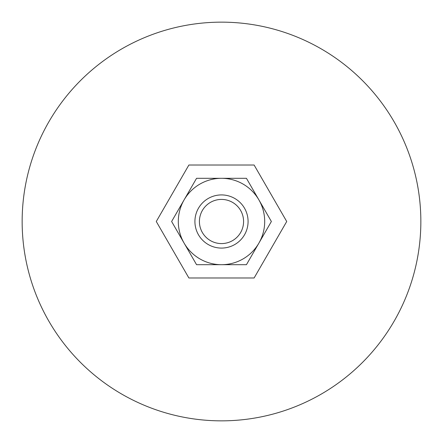 <?xml version="1.0" encoding="UTF-8"?>
<svg xmlns="http://www.w3.org/2000/svg" width="443" height="443" viewBox="0 0 443 443"><rect width="100%" height="100%" fill="white"/><g stroke="black" fill="none" stroke-linecap="round" stroke-linejoin="round"><path stroke-width="0.66" d="M420.85 221.5A199.35 199.35 0 0 0 221.5 22.15A199.35 199.35 0 0 0 22.15 221.5A199.35 199.35 0 0 0 221.5 420.85A199.35 199.35 0 0 0 420.85 221.5M194.92 221.5A26.58 26.58 0 0 0 221.5 248.08A26.58 26.58 0 0 0 248.08 221.5A26.58 26.58 0 0 0 221.5 194.92A26.58 26.58 0 0 0 194.92 221.5M199.416 221.5A22.084 22.084 0 0 0 221.5 243.584A22.084 22.084 0 0 0 243.584 221.5A22.084 22.084 0 0 0 221.5 199.416A22.084 22.084 0 0 0 199.416 221.5M286.721 221.5L254.11 277.982L188.89 277.982L156.279 221.5L188.89 165.017L254.11 165.017L286.721 221.5M271.376 221.5L246.435 178.307L221.5 178.307A43.192 43.192 0 0 0 184.094 243.096A43.192 43.192 0 0 0 221.5 264.692L246.435 264.692L258.906 243.096A43.192 43.192 0 0 0 221.5 178.307L196.565 178.307L171.624 221.5L196.565 264.692L221.5 264.692A43.192 43.192 0 0 0 258.906 243.096L271.376 221.5"/></g></svg>
